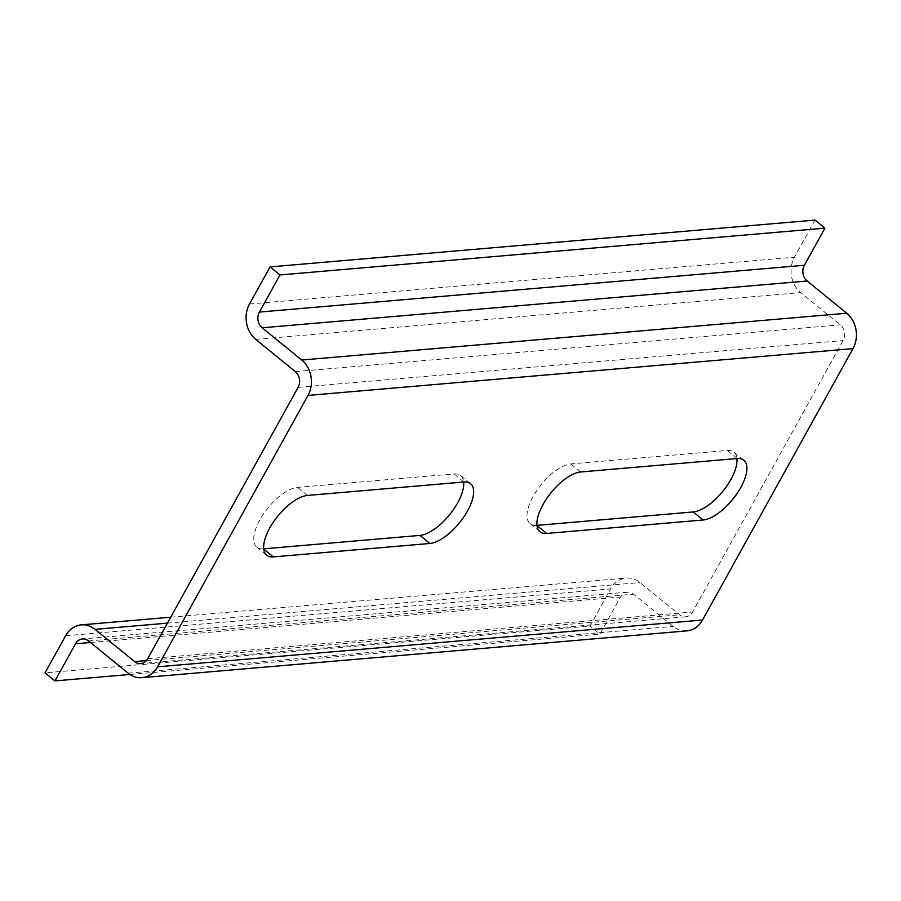 <?xml version="1.0" encoding="UTF-8"?>
<svg xmlns="http://www.w3.org/2000/svg" width="901" height="901" viewBox="0 0 901 901"><rect width="100%" height="100%" fill="white"/><g stroke="black" fill="none" stroke-linecap="round" stroke-linejoin="round"><path stroke-width="0.68" stroke-dasharray="4.5 3.38" d="M815.045 220.092L794.468 257.213A25.453 21.207 -94.9 0 0 800.719 292.6L840.306 324.833A11.308 9.427 85.1 0 1 843.088 340.555L692.644 611.97A11.308 9.427 85.1 0 1 685.695 616.791A11.308 9.427 85.1 0 1 679.579 614.797L639.992 582.564A25.453 21.207 -94.9 0 0 626.24 578.082A25.453 21.207 -94.9 0 0 610.596 588.927L590.02 626.049L45.05 672.844M263.464 548.844A37.47 16.117 -50.8 0 1 256.841 547.166A37.47 16.117 -50.8 0 1 263.61 513.829A37.47 16.117 -50.8 0 1 297.544 487.373L454.025 473.937A37.47 16.117 -50.8 0 1 460.648 475.615A37.47 16.117 -50.8 0 1 463.666 482.024M536.726 525.384A37.47 16.117 -50.8 0 1 530.115 523.706A37.47 16.117 -50.8 0 1 536.872 490.358A37.47 16.117 -50.8 0 1 570.806 463.914L727.287 450.477A37.47 16.117 -50.8 0 1 733.91 452.156A37.47 16.117 -50.8 0 1 736.928 458.553M686.9 630.88A25.453 21.207 85.1 0 1 673.148 626.398L633.561 594.164A11.308 9.427 -94.9 0 0 627.445 592.171A11.308 9.427 -94.9 0 0 620.496 596.991L599.92 634.101L590.02 626.049M129.902 674.466L599.92 634.101M249.498 304.009L794.468 257.213M255.749 339.395L800.719 292.6M295.337 371.629L840.306 324.833M147.674 658.766L692.644 611.97M298.118 387.351L843.088 340.555M146.401 660.579L679.579 614.797M128.179 673.193L673.148 626.398M88.58 640.96L633.561 594.164M90.483 642.503L620.496 596.991M65.627 635.734L610.596 588.927M167.417 623.143L639.992 582.564M307.444 495.437L297.544 487.373M463.925 482.001L454.025 473.937M580.706 471.966L570.806 463.914M737.187 458.53L727.287 450.477M685.695 616.791L140.714 663.587M627.445 592.171L82.475 638.967M170.706 617.196L626.24 578.082M256.841 547.166L266.741 555.23M460.648 475.615L470.547 483.679M530.115 523.706L540.014 531.759M733.91 452.156L743.809 460.208"/><path stroke-width="1.35" d="M141.93 677.676A25.453 21.207 85.1 0 0 157.574 666.819L308.007 395.415A25.453 21.207 85.1 0 0 301.767 360.028L262.168 327.795A11.308 9.427 -94.9 0 1 259.398 312.073L279.974 274.951L824.944 228.156L804.368 265.266A11.308 9.427 -94.9 0 0 807.15 280.999L846.737 313.233A25.453 21.207 85.1 0 1 852.988 348.619L702.543 620.023A25.453 21.207 85.1 0 1 686.9 630.88L141.93 677.676A25.453 21.207 85.1 0 1 128.179 673.193L88.58 640.96A11.308 9.427 -94.9 0 0 82.475 638.967A11.308 9.427 -94.9 0 0 75.526 643.787L54.95 680.908L45.05 672.844L65.627 635.734A25.453 21.207 -94.9 0 1 81.259 624.877L170.706 617.196M279.974 274.951L270.075 266.899L249.498 304.009A25.453 21.207 -94.9 0 0 255.749 339.395L295.337 371.629A11.308 9.427 85.1 0 1 298.118 387.351L147.674 658.766A11.308 9.427 85.1 0 1 140.714 663.587A11.308 9.427 85.1 0 1 134.609 661.593L95.01 629.36A25.453 21.207 -94.9 0 0 81.259 624.877M824.944 228.156L815.045 220.092L270.075 266.899M429.845 543.472L273.363 556.908A37.47 16.117 -50.8 0 1 266.741 555.23A37.47 16.117 -50.8 0 1 273.51 521.882A37.47 16.117 -50.8 0 1 307.444 495.437L463.925 482.001A37.47 16.117 -50.8 0 1 470.547 483.679A37.47 16.117 -50.8 0 1 463.778 517.016A37.47 16.117 -50.8 0 1 429.845 543.472L419.956 535.408L263.734 548.822M703.118 520.001L546.625 533.448A37.47 16.117 -50.8 0 1 540.014 531.759A37.47 16.117 -50.8 0 1 546.772 498.422A37.47 16.117 -50.8 0 1 580.706 471.966L737.187 458.53A37.47 16.117 -50.8 0 1 743.809 460.208A37.47 16.117 -50.8 0 1 737.041 493.557A37.47 16.117 -50.8 0 1 703.118 520.001L693.218 511.948L536.996 525.362M463.666 482.024A37.47 16.117 -50.8 0 1 449.34 515.034A37.47 16.117 -50.8 0 1 419.956 535.408M736.928 458.553A37.47 16.117 -50.8 0 1 722.602 491.574A37.47 16.117 -50.8 0 1 693.218 511.948M54.95 680.908L129.902 674.466M259.398 312.073L804.368 265.266M262.168 327.795L807.15 280.999M301.767 360.028L846.737 313.233M308.007 395.415L852.988 348.619M157.574 666.819L702.543 620.023M134.609 661.593L146.401 660.579M75.526 643.787L90.483 642.503M95.01 629.36L167.417 623.143M273.363 556.908L263.756 549.092M546.625 533.448L537.019 525.621"/></g></svg>
